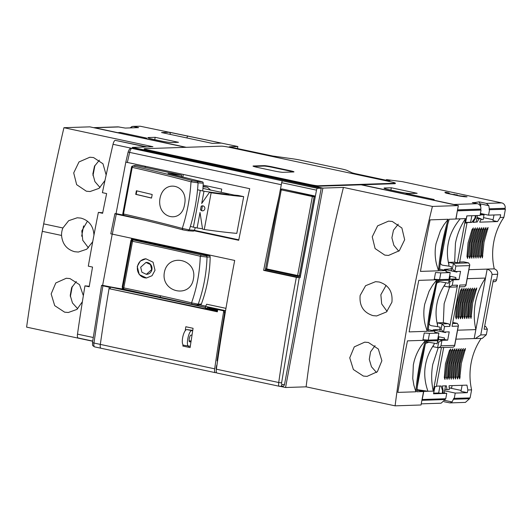 <?xml version="1.0" encoding="UTF-8"?>
<svg xmlns="http://www.w3.org/2000/svg" width="532" height="532" viewBox="0 0 532 532"><rect width="100%" height="100%" fill="white"/><g stroke="black" fill="none" stroke-linecap="round" stroke-linejoin="round"><path stroke-width="0.8" d="M147.025 146.912L115.231 140.355A4.575 1.463 102.1 0 0 113.017 144.305A744.388 238.336 102.1 0 0 102.397 192.664L106.633 193.568A744.388 238.336 102.1 0 0 102.61 213.299L98.373 212.388A744.388 238.336 102.1 0 0 88.305 266.166L92.541 267.071A744.388 238.336 102.1 0 0 89.19 286.775L84.954 285.87A744.388 238.336 102.1 0 0 77.492 334.129A4.575 1.463 102.1 0 0 78.131 337.966A4.575 1.463 102.1 0 0 78.251 337.98M89.276 286.236L84.954 285.87M102.716 212.76L98.373 212.388M216.351 369.321A2.746 0.878 -77.9 0 1 216.132 368.197L216.637 365.517A2.746 0.878 -77.9 0 1 217.023 364.713M216.504 368.277L216.132 368.197M185.216 330.731L185.834 326.748L193.076 328.297L190.09 347.596L182.835 346.046L183.028 344.803M216.577 372.639L215.44 372.679A4.575 1.463 -77.9 0 1 215.32 372.666A4.575 1.463 -77.9 0 1 214.682 368.829A751.124 240.491 -77.9 0 1 223.779 310.854L217.721 309.564A751.124 240.491 102.1 0 0 217.342 311.805L109.033 288.663A751.124 240.491 102.1 0 0 100.315 344.397A4.575 1.463 102.1 0 0 100.96 348.241A4.575 1.463 102.1 0 0 101.073 348.247M217.428 311.28L109.033 288.663M223.779 310.854L217.721 309.564M217.595 360.802L217.049 360.822A747.467 239.32 -77.9 0 1 224.577 313.182L224.231 310.841M209.143 308.58A2.288 0.732 102.1 0 0 208.983 309.245L208.943 309.464M281.947 189.02A0.685 0.645 88.1 0 1 282.246 189.006L314.645 195.929A0.685 0.645 88.1 0 1 315.157 196.734L300.354 275.829A0.685 0.645 88.1 0 1 299.742 276.381L298.691 276.414A0.685 0.645 88.1 0 1 298.538 276.401L266.532 269.618L281.248 189.864L312.384 196.514L297.581 275.609L297.661 276.274L298.691 276.414A0.685 0.645 88.1 0 0 299.303 275.862L265.628 268.673M253.644 166.423L263.845 166.084A6.856 0.512 -169.4 0 1 272.457 167.367L289.395 170.985A6.856 0.512 -169.4 0 1 293.265 171.982M144.265 148.774L144.185 149.226A6.856 0.512 10.6 0 0 148.667 150.556L309.624 184.943A6.856 0.512 10.6 0 0 318.236 186.227L394.87 183.7A6.856 0.512 10.6 0 0 395.263 183.6L395.343 183.154A6.856 0.512 -169.4 0 1 394.957 183.247L318.316 185.774A6.856 0.512 -169.4 0 1 309.71 184.498L148.754 150.11A6.856 0.512 -169.4 0 1 144.265 148.774A6.856 0.512 -169.4 0 1 144.657 148.681L221.292 146.154A6.856 0.512 -169.4 0 1 229.904 147.43L390.86 181.818A6.856 0.512 -169.4 0 1 395.343 183.154M257.508 167.414A6.856 0.512 -169.4 0 1 253.026 166.077A6.856 0.512 -169.4 0 1 253.412 165.984L263.932 165.638A6.856 0.512 -169.4 0 1 272.537 166.922L289.481 170.539A6.856 0.512 -169.4 0 1 293.97 171.876A6.856 0.512 -169.4 0 1 293.578 171.969L283.064 172.315A6.856 0.512 -169.4 0 1 274.452 171.031L257.508 167.414M77.705 308.779L72.472 302.967L70.237 295.433L71.607 287.732L76.309 281.501M83.351 295.666L79.514 284.66L69.991 278.588L66.287 278.256L55.8 282.958L51.152 293.943L54.703 305.647L64.625 312.171L68.315 312.497L76.921 309.418L82.374 301.77M94.051 234.632L93.925 234.605C93.233 225.894 88.904 220.394 80.944 218.107L77.233 217.774L68.661 220.694L62.902 227.975A17.144 16.193 88.1 0 0 61.559 235.45C62.39 244.042 66.759 249.468 74.653 251.716L78.357 252.048L86.776 249.195L92.482 242.053A17.144 16.193 88.1 0 0 92.807 241.242M343.426 187.417L432.423 206.429A570.417 182.636 102.1 0 0 410.757 306.239A570.417 182.636 102.1 0 0 395.103 405.843L306.106 386.831A570.417 182.636 102.1 0 1 321.76 287.227A570.417 182.636 102.1 0 1 343.426 187.417L322.884 188.095L132.362 147.397L152.917 146.719L63.926 127.707A755.014 241.741 102.1 0 0 43.684 223.872L42.287 231.334A755.014 241.741 102.1 0 0 26.6 327.127L92.668 341.238M88.432 247.846L82.753 240.284L81.815 230.861L87.428 221.172M444.519 279.446L437.896 279.732A73.15 23.421 102.1 0 0 431.465 305.554A73.15 23.421 102.1 0 0 428.253 331.27L434.863 331.05L434.651 332.168L438.887 333.079L429.497 333.384L428.24 340.108L422.967 339.722L424.223 332.999L429.497 333.384M387.083 311.413L381.697 303.932L380.852 294.741L386.099 285.378M360.144 295.426L365.564 285.717L375.539 281.681L379.256 282.013C388.692 285.072 392.909 291.802 391.911 302.209L386.551 311.912L376.669 315.948L372.965 315.622C363.476 312.563 359.2 305.834 360.144 295.426M392.29 221.458L401.886 228.002L404.659 239.726L399.326 250.718L388.5 255.44L384.776 255.107L375.107 248.564L372.24 236.82L377.634 225.841L388.56 221.126L392.29 221.458M398.787 251.224L393.846 245.279L391.891 237.777L393.474 230.216L398.255 224.172M93.925 234.605A17.144 16.193 88.1 0 1 93.925 235.27M106.154 174.988L102.969 163.77L93.566 157.565L89.835 157.233L78.989 161.941L73.702 172.933L76.655 184.671L86.344 191.207L90.068 191.533L99.045 188.361L104.964 180.514M100.043 187.563L94.909 181.598L92.854 173.977L94.463 166.277L99.378 160.159M368.423 342.488L378.332 349.032L381.876 360.756L377.374 371.702L367.047 376.39L363.363 376.058L353.381 369.534L349.737 357.843L354.272 346.871L364.726 342.162L368.423 342.488M376.543 372.52L371.469 366.774L369.281 359.386L370.558 351.825L375.053 345.634M433.201 339.941L426.578 340.234C421.244 357.477 418.026 374.654 416.928 391.765L423.545 391.545L421.025 404.992L395.103 405.843M361.135 184.81L458.345 205.578L455.831 219.018L449.214 219.237C443.881 236.487 440.669 253.664 439.572 270.775L446.188 270.555L445.976 271.672L450.212 272.577L440.822 272.889L439.558 279.613L448.955 279.3L450.212 272.577M458.345 205.578L432.423 206.429M397.823 392.397A561.273 179.71 -77.9 0 1 407.465 340.859L425.527 340.267C420.426 357.517 417.214 374.694 415.884 391.798L397.823 392.397M430.109 219.869A561.273 179.71 102.1 0 0 420.466 271.4L438.528 270.808C439.864 253.684 443.076 236.501 448.17 219.27L430.109 219.869M418.79 280.364A561.273 179.71 102.1 0 0 409.141 331.902L427.203 331.303C427.768 323.416 428.898 314.838 430.601 305.581L436.845 279.772L418.79 280.364M434.863 331.05L428.353 329.66M446.188 270.555L439.671 269.165M63.926 127.707L89.841 126.855L185.668 147.324M306.106 386.831L285.564 387.509L280.324 386.392M216.677 372.792L216.039 372.659M417.028 390.156L423.545 391.545M132.362 147.397L132.195 148.302M322.884 188.095L285.564 387.509M427.203 331.303L425.201 324.773C423.851 319.047 423.505 313.321 424.17 307.589L424.669 304.297L429.085 291.25L432.596 285.258L436.845 279.772M438.528 270.808L436.526 264.271C435.169 258.552 434.83 252.826 435.495 247.094L435.994 243.802L440.403 230.755L443.921 224.757L448.17 219.27M425.527 340.267L421.271 345.76C417.939 350.681 415.532 355.948 414.069 361.58L413.344 364.832L412.752 378.505L413.883 385.274L415.884 391.798M202.572 205.824A2.514 2.374 -91.9 0 0 202.426 205.844L201.182 206.243A2.514 2.374 88.1 0 1 204.867 208.551A2.514 2.374 88.1 0 1 200.531 209.728L201.562 210.466A2.514 2.374 -91.9 0 0 202.739 210.838M203.995 191.227A95.015 7.135 -169.4 0 0 228.853 194.513L224.63 194.439L209.442 192.391L201.695 203.503L203.995 191.227L200.258 190.429L193.382 227.177L190.376 226.393M202.426 205.844L201.562 210.466M243.683 196.627A108.309 8.133 -169.4 0 1 211.144 192.757L204.268 229.498A108.309 8.133 10.6 0 0 236.8 233.375L243.683 196.627L238.097 195.437A102.596 7.707 -169.4 0 1 234.04 195.051L202.938 188.408M202.512 228.76A95.015 7.135 -169.4 0 1 197.113 227.975L200.019 212.468L202.566 229.139L204.268 229.498M197.113 227.975L193.382 227.177M200.531 209.728L201.182 206.243M211.144 192.757L209.442 192.391M200.258 190.429L197.552 189.725M281.308 184.717L128.119 152.072L125.732 162.526L125.825 162.107L249.727 188.7A751.124 240.491 102.1 0 0 238.688 240.284L194.113 230.762M144.431 220.148L116.275 214.13L114.912 213.651L116.056 213.618A32.552 2.447 10.6 0 0 123.298 215.074M110.915 233.827L234.698 260.454A751.124 240.491 102.1 0 0 216.371 369.188A4.575 1.463 102.1 0 0 217.016 373.032A4.575 1.463 102.1 0 0 217.136 373.038M263.659 270.376L265.288 270.322L300.101 277.757L296.357 277.358L263.659 270.376A751.124 240.491 -77.9 0 1 279.127 196.168M125.825 162.107L116.056 213.618M280.437 189.379L281.681 182.709L316.5 190.15L300.101 277.757M282.618 180.9L317.438 188.335L321.235 188.215L134.357 148.288L131.876 148.375L282.618 180.9A1.829 0.585 102.1 0 0 281.681 182.709M265.288 270.322L265.548 268.926M110.789 233.861L114.912 213.651M194.38 230.323L238.782 239.812M100.595 347.968A4.575 1.463 -77.9 0 1 100.315 344.397A751.124 240.491 -77.9 0 1 109.286 287.187L102.929 285.83L101.565 285.352L102.636 285.318A32.552 2.447 10.6 0 0 122.167 288.956L122.38 287.832M112.186 234.28L102.636 285.318M216.371 369.188L278.721 382.508A2.288 0.452 8.2 0 0 281.641 382.648A2.288 0.732 102.1 0 0 282.02 384.57L284.507 384.49L321.235 188.215M317.438 188.335A1.829 0.585 102.1 0 0 316.5 190.15M225.568 310.668L205.558 306.392L206.682 304.224L225.96 308.341M169.801 246.589L169.688 247.187M190.276 346.292L183.64 345.235A8 2.56 102.1 0 1 182.742 337.182A8 2.56 102.1 0 1 186.779 329.567L192.737 330.392M217.608 357.019L218.14 357.132M224.391 311.945L225.315 312.138M207.234 309.345A747.467 239.32 -77.9 0 1 207.407 308.314L207.547 307.536L207.852 308.301L217.581 310.382M205.558 306.392L205.286 307.862L207.407 308.314M205.365 307.416L110.49 287.147A747.467 239.32 102.1 0 0 110.237 288.623M131.417 239.52L131.623 238.436M122.593 289.129L122.746 288.311M131.923 239.274L132.062 238.529M122.167 288.956L160.152 297.149M183.294 174.509L182.789 177.196M203.131 185.123L221.751 189.099L221.152 192.298M144.93 167.334L145.11 166.35M127.321 162.553A751.124 240.491 102.1 0 1 129.655 152.325A4.575 1.463 102.1 0 1 131.876 148.375A2.288 2.161 -91.9 0 0 131.377 148.328L133.865 148.248A2.288 2.161 88.1 0 1 134.357 148.288M284.507 384.49A2.288 2.161 88.1 0 1 282.465 386.318L279.978 386.405A2.288 2.161 -91.9 0 0 282.02 384.57M94.723 346.891A4.575 1.463 -77.9 0 1 94.603 346.877A4.575 1.463 -77.9 0 1 93.965 343.04A2.288 0.452 -171.8 0 1 92.502 342.402L101.565 285.352M205.385 307.33L159.387 297.508L160.465 296.477M189.392 337.966L189.179 339.097M192.697 330.625L191.866 330.651C188.561 330.279 185.442 346.931 188.927 346.339M109.286 287.187L110.49 287.147M145.369 167.427L145.549 166.443M207.547 307.536L217.694 309.704M190.948 341.817L189.678 341.85M191.055 341.092L189.126 340.679M189.592 341.817L189.764 341.857C188.275 342.096 189.605 334.994 191.021 335.133L191.986 335.1M191.972 304.244L197.059 305.036L200.205 304.929A1.37 1.297 -91.9 0 0 201.362 304.065L198.217 304.164L196.76 305.009L192.039 304.251L191.553 302.854A241.395 18.128 10.6 0 0 123.81 287.905L132.528 241.295A241.395 18.128 -169.4 0 1 200.278 256.251C199.746 272.351 196.84 287.885 191.553 302.854L198.217 304.164C203.55 289.042 206.489 273.348 207.028 257.089L200.278 256.251L201.262 254.954L133.133 239.919A1.37 0.339 101.7 0 0 132.628 240.87A1.37 0.339 101.7 0 0 132.528 241.295L131.537 241.023L122.812 287.626L123.81 287.905A1.37 0.339 101.7 0 0 123.743 288.324A1.37 0.339 101.7 0 0 123.876 289.209L192.039 304.251L123.876 289.209A1.37 0.339 101.7 0 0 123.903 289.209L123.098 288.743A1.37 1.363 -39.7 0 1 122.812 287.626L122.22 286.914L130.945 240.304L132.588 239.26L133.133 239.919A1.37 1.363 140.3 0 0 132.109 240.138L132.628 240.87M145.987 258.791A9.603 9.064 -91.9 0 0 137.522 266.485A9.603 9.064 -91.9 0 0 146.619 277.983M137.243 266.492L139.264 274.585L146.506 277.99L152.026 275.729L155.018 270.296L153.07 262.196L145.874 258.798L140.282 261.059L137.243 266.492M140.667 267.217L145.994 262.449L150.456 264.55L151.673 269.571L146.386 274.332L141.911 272.231L140.667 267.217M146.486 274.326A5.945 5.613 -91.9 0 0 146.613 274.326A5.945 5.613 -91.9 0 0 151.926 269.558A5.945 5.613 -91.9 0 0 146.22 262.442A5.945 5.613 -91.9 0 0 146.094 262.449M193.395 278.968C197.751 259.111 168.085 252.328 164.375 272.344C160.631 292.221 190.276 298.997 193.395 278.968M201.362 304.065A137.156 129.529 -91.9 0 0 210.173 256.989A1.37 1.297 -91.9 0 0 209.129 255.613L132.588 239.26M123.856 289.202A1.37 1.363 -39.7 0 1 123.098 288.743L122.22 286.914M123.497 213.97L123.89 215.34C145.974 220.388 165.678 225.236 182.995 229.877L188.109 230.788L182.895 229.857L182.27 228.421L189.266 229.917C194.173 214.755 197.106 199.061 198.077 182.842L190.995 181.818C190.03 197.877 187.124 213.412 182.27 228.421A241.395 18.128 10.6 0 0 123.497 213.97L132.215 167.361L131.53 167.128A1.37 1.35 -106.4 0 1 131.677 166.715A1.37 0.785 -145.7 0 1 131.73 166.616L122.792 213.744L123.497 213.97M122.932 213.817A1.37 1.217 109 0 0 123.81 215.327L123.89 215.34M132.581 166.423L132.215 167.361A241.395 18.128 -169.4 0 1 190.995 181.818L192.225 180.581C174.902 175.939 155.204 171.098 133.113 166.044L132.581 166.423A1.37 0.785 -145.7 0 0 131.73 166.616L132.475 166.077A1.37 1.35 -106.4 0 0 131.79 166.549M184.557 204.574C188.986 184.737 163.896 178.306 160.012 198.29C156.441 218.2 181.512 224.624 184.557 204.574M136.392 190.762L135.72 194.346A241.395 18.128 -169.4 0 1 151.52 198.09L152.192 194.506A241.395 18.128 10.6 0 0 136.392 190.762M135.72 194.346L136.185 194.38L136.837 190.868M136.185 194.38L151.534 198.01M123.391 215.134A1.37 1.35 73.6 0 1 122.806 213.758M135.554 165.326L133.113 166.044A1.37 1.35 -106.4 0 0 132.475 166.077L135.554 165.326L181.671 175.181L181.352 176.857M187.949 230.768L189.266 229.917L194.406 230.263A137.156 115.63 -86.2 0 0 195.31 227.59M202.745 190.961A137.156 115.63 -86.2 0 0 203.217 183.188L198.077 182.842L197.173 181.472L192.225 180.581M197.173 181.472L202.313 181.818L168.026 173.392A68.581 5.147 10.6 0 0 181.671 175.181M202.313 181.818A1.37 1.157 93.8 0 1 203.217 183.188M194.406 230.263A1.37 1.157 93.8 0 1 193.083 231.107M203.071 186.273L207.367 187.191L210.832 190.263M203.044 186.772A95.162 7.149 10.6 0 0 207.367 187.191M439.558 279.613L434.285 279.227L435.542 272.504L440.822 272.889M438.887 333.079L437.63 339.795L428.24 340.108M463.764 196.641L463.857 196.135L467.056 196.82A11.431 0.858 -169.4 0 1 459.681 196.069L446.681 193.289A11.431 0.858 -169.4 0 1 444.912 192.478A11.431 0.858 -169.4 0 1 445.557 192.318A11.431 0.858 -169.4 0 1 445.989 192.318L449.188 193.003A8 0.599 10.6 0 0 448.735 192.996A8 0.599 10.6 0 0 448.283 193.109A8 0.599 10.6 0 0 451.987 194.326L457.36 194.931L455.146 195.098M493.989 214.988L492.945 220.581L497.56 221.571L500.133 217.462L503.89 217.335A63.321 59.797 -91.9 0 0 493.776 241.974A63.321 59.797 -91.9 0 0 494.248 268.866L468.898 269.704M465.686 222.622L471.698 222.423L474.89 218.293L475.389 215.606L466.823 215.886L465.487 223.054L466.983 223.008L459.562 262.662L457.307 262.742L465.573 218.599C460.572 225.934 457.201 234.147 455.452 243.237L454.647 262.17L448.636 262.369L453.417 263.393L455.864 266.06L469.543 265.608L469.803 264.856L468.592 262.888L463.811 261.87L459.688 262.003M468.074 242.818L466.956 256.557L467.621 258.419L469.277 242.778L473.367 227.949L471.984 229.671L468.074 242.818M470.182 242.752L469.058 256.49L469.723 258.353L470.261 256.451L471.385 242.712L475.475 227.882L474.092 229.605L470.182 242.752M472.283 242.678L471.159 256.424L471.831 258.279L473.487 242.639L477.576 227.809L476.193 229.531L472.283 242.678M474.391 242.612L473.267 256.351L473.932 258.213L475.588 242.572L479.678 227.743L478.295 229.465L474.391 242.612M476.492 242.539L475.369 256.284L476.04 258.14L477.696 242.499L481.786 227.676L480.403 229.398L476.492 242.539M478.594 242.472L477.47 256.211L478.142 258.073L479.798 242.432L483.887 227.603L482.504 229.325L478.594 242.472M480.702 242.399L479.578 256.145L480.243 258L480.782 256.105L481.899 242.366L485.995 227.536L484.605 229.259L480.702 242.399M482.803 242.333L481.679 256.072L482.351 257.934L484.007 242.293L488.097 227.463L486.714 229.186L482.803 242.333M462.115 385.294L460.991 391.319L467.342 392.676L467.847 389.989L471.605 389.863L470.095 397.929L453.816 398.362L452.087 401.953L444.898 400.416M467.847 389.989L466.95 385.135L449.081 385.727L449.287 389.617L447.046 389.69L446.361 385.813L442.305 385.946L443.203 390.801L442.597 390.821L441.088 385.986L436.459 386.139M445.437 363.815L444.313 377.554L444.978 379.409L446.634 363.775L450.724 348.945L449.341 350.668L445.437 363.815M447.538 363.742L446.414 377.481L447.079 379.343L447.618 377.441L448.742 363.702L452.832 348.872L451.449 350.595L447.538 363.742M449.64 363.675L448.516 377.414L449.188 379.276L450.843 363.635L454.933 348.806L453.55 350.528L449.64 363.675M451.748 363.602L450.624 377.348L451.289 379.203L452.945 363.562L457.035 348.733L455.651 350.455L451.748 363.602M453.849 363.536L452.725 377.274L453.397 379.136L455.053 363.496L459.143 348.666L457.759 350.389L453.849 363.536M455.951 363.462L454.827 377.208L455.498 379.063L457.154 363.423L461.244 348.6L459.861 350.315L455.951 363.462M458.059 363.396L456.935 377.135L457.6 378.997L458.138 377.095L459.256 363.356L463.352 348.527L461.962 350.249L458.059 363.396M460.16 363.323L459.036 377.068L459.708 378.924L461.364 363.289L465.453 348.46L464.07 350.182L460.16 363.323M481.161 338.452A63.321 59.797 -91.9 0 0 471.133 362.964A63.321 59.797 -91.9 0 0 471.605 389.863M448.636 262.369L448.942 264.943C447.146 257.581 446.913 250.426 448.243 243.476C449.773 234.845 453.769 226.625 460.213 218.818L456.017 218.958L457.367 210.812M457.573 330.199L475.861 329.601L474.185 338.558L482.238 338.418L486.321 334.754L480.762 334.934L475.216 338.645M456.755 303.313L455.631 317.059L456.303 318.914L457.959 303.273L462.049 288.444L460.665 290.166L456.755 303.313M458.857 303.247L457.733 316.986L458.404 318.848L460.06 303.207L464.15 288.377L462.767 290.1L458.857 303.247M460.965 303.173L459.841 316.919L460.506 318.774L461.044 316.879L462.168 303.134L466.258 288.311L464.875 290.033L460.965 303.173M463.066 303.107L461.942 316.846L462.614 318.708L464.27 303.067L468.359 288.238L466.976 289.96L463.066 303.107M465.168 303.041L464.05 316.779L464.715 318.635L466.371 303.001L470.461 288.171L469.078 289.893L465.168 303.041M467.276 302.967L466.152 316.706L466.817 318.568L467.355 316.673L468.479 302.927L472.569 288.098L471.186 289.82L467.276 302.967M469.377 302.901L468.253 316.64L468.925 318.502L470.581 302.861L474.67 288.031L473.287 289.754L469.377 302.901M471.485 302.828L470.361 316.573L471.026 318.429L472.682 302.788L476.772 287.958L475.389 289.681L471.485 302.828M475.389 302.701C473.733 311.858 473.886 320.823 475.861 329.601L485.503 278.063C480.529 285.352 477.151 293.564 475.389 302.701M417.061 389.637L427.947 391.259L433.281 391.126L441.434 347.576M443.203 390.801L442.697 393.487L446.754 393.354L445.75 398.734L422.228 399.505L423.751 391.399L427.947 391.259C424.689 382.003 423.904 373.072 425.6 364.467C426.87 357.504 429.703 350.801 434.079 344.364L432.868 346.618L437.65 347.635L438.681 342.149L437.41 341.877L437.051 343.778L434.298 343.193L434.079 344.364M438.248 347.675L432.809 364.227C431.153 373.338 431.312 382.308 433.281 391.126M449.573 287.18L444.134 303.732L443.322 322.665L437.311 322.864L437.617 325.444C435.814 318.262 435.582 311.107 436.918 303.972C438.255 296.836 441.081 290.133 445.397 283.869L444.187 286.116L449.487 287.18L455.478 286.987M445.856 193.016L445.989 192.318M439.758 329.341L433.075 329.9L445.57 332.573L445.683 331.975M455.611 278.928L458.996 279.652L453.291 279.839L449.999 281.654L448.975 287.14L452.26 285.325L453.291 279.839L449.899 279.114L455.611 278.928L455.877 277.485L449.547 276.135M438.222 336.63L444.559 337.98L444.287 339.423L438.581 339.609L437.41 341.877M451.076 268.846L444.4 269.405L444.26 270.143M457.001 271.48L456.895 272.078L444.4 269.405M387.336 180.494L387.429 180.029L389.969 180.574L388.014 180.641L354.977 173.578L352.144 172.82L346.997 170.413A9.144 0.685 10.6 0 0 341.338 168.89L300.866 160.245A9.144 0.685 10.6 0 0 292.647 158.802L272.803 156.029L229.212 146.812L237.864 146.526L237.498 148.581M437.617 325.444L437.404 326.615L440.157 327.2L439.798 329.102L440.13 331.323L443.375 332.015M449.899 279.114L448.37 283.283L445.617 282.698L445.397 283.869M445.617 282.698L437.404 281.315M436.938 282.871L439.878 281.84M431.213 325.664L431.665 325.757C430.009 325.491 429.191 324.6 429.211 323.09L436.393 284.733M431.665 325.757L437.404 326.615M449.068 280.178L437.637 280.557M443.322 322.665L448.104 323.689L442.099 323.888L441.068 329.375L443.515 332.041L444.546 326.555L442.099 323.888L437.311 322.864M459.442 286.854L464.622 286.682L465.932 285.564L465.939 284.879L459.774 285.079L452.06 326.309L458.218 326.103L454.614 345.374L440.942 345.827L441.966 340.334L447.678 340.148L449.227 331.855L443.515 332.041L440.13 331.323M450.278 276.288L449.74 279.167M438.415 339.662L438.953 336.783M448.104 323.689C449.36 324.101 449.926 324.999 449.806 326.382L457.52 285.152L452.26 285.325M454.986 286.941C456.296 287.081 457.141 286.489 457.52 285.152M458.218 326.103L458.484 325.351L457.274 323.383L452.785 322.425M447.678 340.148L444.287 339.423M433.075 329.9L432.935 330.638M458.996 279.652L460.552 271.36L454.84 271.546L451.395 270.821L454.7 271.52M438.581 339.609L441.966 340.334L438.681 342.149M434.298 343.193L426.085 341.81M425.613 343.366L428.559 342.335M417.288 386.811L425.068 345.221M440.942 345.827C440.343 347.05 439.246 347.649 437.65 347.635L453.304 347.183L454.607 346.059L458.484 325.351M437.75 340.673L426.318 341.052M494.055 281.647C495.365 281.787 496.216 281.189 496.595 279.859L493.324 279.965L484.093 329.261L487.372 329.148L485.669 326.455L484.612 326.495M443.688 347.496L436.373 386.571L434.87 386.618L433.533 393.793L434.996 386.618M433.773 393.155L438.654 392.995L442.099 393.507L433.533 393.793M442.817 392.855L446.754 393.354M423.751 391.399L417.82 390.129L419.921 390.062M455.864 266.06L454.84 271.546L452.393 268.879L453.417 263.393L468.592 262.888M448.942 264.943L448.722 266.113L451.475 266.705L451.116 268.607L451.449 270.821M444.213 392.809L445.517 385.84M438.654 392.995L439.957 386.026M454.614 345.374L454.607 346.059M467.222 278.668L485.503 278.063L487.186 269.099C490.158 270.296 491.794 272.078 492.08 274.439L497.646 274.253L496.595 279.859M487.372 329.148L486.321 334.754M484.659 326.242L485.669 326.455M447.046 389.69L444.885 389.224M473.028 222.183L476.167 222.077L476.838 218.492L481.241 218.878L477.038 217.415M469.65 397.943L469.503 398.734L453.65 399.259M421.238 403.854L441.075 403.203L445.158 399.539L445.304 398.747M442.597 390.821L442.099 393.507M131.677 127.853L131.916 126.589L133.007 126.357L138.559 127.627L125.226 128.066L118.038 126.855L93.712 127.653A4.575 4.316 -91.9 0 0 93.612 127.66M130.054 127.906L131.916 126.589M442.538 265.162L442.983 265.262C441.334 264.996 440.516 264.105 440.536 262.595L447.711 224.225M442.983 265.262L448.722 266.113M476.838 218.492L477.39 215.54M465.726 222.423L470.607 222.263L471.831 215.719M455.897 339.163L474.185 338.558M475.728 203.344L475.189 202.519L479.053 201.828L486.421 203.404L501.749 202.898A4.575 4.316 88.1 0 1 505.147 208.285L504.974 209.176L489.121 209.701L505.4 209.269L503.89 217.335M504.974 209.176L505.4 209.269M497.646 274.253C497.899 271.48 496.768 269.684 494.248 268.866M454.647 262.17L457.307 262.742M471.698 222.423L470.607 222.263M465.487 223.054L466.95 215.879M466.983 223.008L465.666 222.722M476.167 222.077L472.915 222.383L475.488 218.273L475.994 215.586L480.05 215.447L481.054 210.073L457.54 210.845M476.971 222.25L479 218.951M454.242 398.448L455.246 393.075L444.592 390.801M481.241 218.878L479.691 222.157L497.56 221.571M500.133 217.462L500.639 214.768L488.542 215.167L489.546 209.794M386.219 180.255L386.784 179.636L402.425 181.678L501.749 202.898M387.429 180.029L386.332 179.65M465.414 402.398L469.503 398.734M444.094 401.746L450.052 402.904L452.087 401.953M465.573 218.599L460.213 218.818M457.547 209.854L480.802 209.083L480.635 209.98L457.38 210.752M480.635 209.98L481.054 210.073M480.542 206.423L480.788 205.126L479.897 205.286M479.053 201.828L479.924 203.776L488.815 205.678L489.287 208.803L505.147 208.285M479.924 203.776L480.788 205.126M480.429 213.438L488.542 215.167M489.121 209.701L489.287 208.803M467.342 392.676L455.246 393.075M475.488 218.273L474.89 218.293M449.879 388.021L461.158 390.428M480.143 214.935L484.034 214.808L483.136 219.603L480.848 219.676M483.508 217.641L493.111 219.689M170.546 134.463L185.508 137.662M404.659 194.107L407.692 193.867L434.165 199.52L431.133 199.766M407.692 193.867L407.06 194.619M480.802 209.083A4.575 4.316 -91.9 0 0 477.404 203.696L472.323 202.612L475.189 202.519M454.92 204.847A4.575 4.316 -91.9 0 0 453.882 204.474L477.404 203.696M486.421 203.404L488.815 205.671M237.864 146.526L140.282 126.244L133.007 126.363M119.155 126.935L94.696 127.746A4.575 4.316 -91.9 0 0 93.712 127.653M119.667 133.226L120.305 132.475L146.772 138.127L143.74 138.367M117.273 132.714L120.305 132.475M143.766 138.227L186.267 147.304M361.74 184.79L404.686 193.967M94.696 127.746L117.299 132.574M431.159 199.62L453.882 204.474M454.182 194.253L454.069 194.872M455.166 195.005A8 0.599 10.6 0 0 463.857 196.135M169.695 132.269L221.379 143.101L212.361 143.394L161.535 132.541L169.695 132.269L170.533 134.443M187.69 135.899L186.872 137.741M153.881 139.464A9.144 0.685 -169.4 0 1 147.896 137.682A9.144 0.685 -169.4 0 1 148.415 137.549L155.178 137.329L178.473 142.303L171.71 142.529A9.144 0.685 -169.4 0 1 160.232 140.82L153.881 139.464M154.745 139.643L155.178 137.329M391.313 187.776L417.154 193.296L410.391 193.515A9.144 0.685 -169.4 0 1 398.914 191.806L390.016 189.904A9.144 0.685 -169.4 0 1 384.038 188.122A9.144 0.685 -169.4 0 1 384.556 187.995L391.313 187.776L390.88 190.09M484.034 214.808L480.316 214.01M449.181 388.041L451.628 387.961L452.067 385.627M94.929 165.372L92.994 175.68M83.604 225.867L81.675 236.175M72.285 286.362L70.35 296.67M131.796 148.315L113.017 144.305M77.492 334.129L93.206 337.488M146.081 146.945L115.231 140.355M102.929 285.83A751.124 240.491 -77.9 0 0 93.965 343.04L214.682 368.829M217.468 311.054L208.983 309.245M217.136 360.217L217.661 360.33L217.136 360.211M300.354 275.829L299.303 275.862L314.106 196.773L312.384 196.514L312.736 195.836L313.594 195.962A0.685 0.645 88.1 0 1 314.106 196.773L315.157 196.734M314.645 195.929L313.594 195.962M282.246 189.006L312.736 195.836M282.093 188.993L281.042 189.026A0.685 0.645 88.1 0 1 281.195 189.04M266.512 269.618L266.14 269.478M281.601 189.186L281.248 189.864L280.351 189.598L265.554 268.693L266.532 269.618L297.661 276.274M280.43 189.578L281.042 189.026M289.395 170.985L289.481 170.539M272.457 167.367L272.537 166.922M263.845 166.084L263.932 165.638M394.87 183.7L394.957 183.247M318.316 185.774L318.236 186.227M309.71 184.498L309.624 184.943M148.754 150.11L148.667 150.556M61.559 235.45L42.287 231.334M62.902 227.975L43.684 223.872M116.275 214.13A751.124 240.491 102.1 0 0 112.285 234.306M217.016 373.032L279.978 386.405A2.288 2.161 -91.9 0 1 279.48 386.358A4.575 1.463 -77.9 0 1 279.367 386.352A4.575 1.463 -77.9 0 1 278.721 382.508A751.124 240.491 -77.9 0 1 296.357 277.358M281.641 382.648L299.223 277.784M200.052 304.936L205.691 306.139M186.779 329.567L191.866 330.651M123.032 288.643L123.743 288.324M210.173 256.989L207.028 257.089A1.37 1.297 88.1 0 0 205.984 255.712L201.262 254.954M205.984 255.712L209.129 255.613M132.109 240.138A1.37 1.363 140.3 0 0 131.537 241.023L130.945 240.304M131.524 167.154L122.806 213.731L123.836 215.334C145.908 220.381 165.598 225.222 182.895 229.857M448.729 281.381L449.999 281.654M441.068 329.375L439.798 329.102M444.546 326.555L449.806 326.382M452.579 323.542L457.274 323.383M456.835 317.019L455.625 316.759M461.869 290.133L460.785 289.9M458.936 316.946L457.733 316.686M463.971 290.06L462.887 289.827M461.044 316.879L459.834 316.62M466.072 289.993L464.995 289.76M463.146 316.806L461.936 316.553M468.18 289.92L467.096 289.687M465.247 316.74L464.044 316.48M470.281 289.854L469.197 289.621M467.355 316.673L466.145 316.414M472.383 289.78L471.305 289.554M469.457 316.6L468.246 316.341M474.491 289.714L473.407 289.481M471.558 316.533L470.354 316.274M476.592 289.641L475.508 289.415M469.543 265.608L465.939 284.879M451.116 268.607L452.393 268.879M480.762 334.934L492.08 274.439M445.158 399.539L421.903 400.303M445.51 377.514L444.306 377.255M450.544 350.628L449.46 350.395M447.618 377.441L446.408 377.188M452.646 350.555L451.568 350.329M449.72 377.374L448.509 377.115M454.754 350.488L453.67 350.256M451.821 377.308L450.617 377.048M456.855 350.415L455.771 350.189M453.929 377.235L452.719 376.975M458.963 350.349L457.879 350.116M456.03 377.168L454.827 376.909M461.064 350.282L459.981 350.049M458.138 377.095L456.928 376.836M463.166 350.209L462.089 349.976M460.24 377.028L459.03 376.769M465.274 350.142L464.19 349.91M468.153 256.517L466.95 256.264M473.187 229.631L472.103 229.405M470.261 256.451L469.051 256.191M475.289 229.565L474.212 229.332M472.363 256.384L471.153 256.125M477.397 229.492L476.313 229.265M474.464 256.311L473.261 256.052M479.498 229.425L478.414 229.192M476.572 256.244L475.362 255.985M481.606 229.358L480.522 229.126M478.674 256.171L477.47 255.919M483.708 229.285L482.624 229.053M480.782 256.105L479.571 255.845M485.809 229.219L484.732 228.986M482.883 256.032L481.673 255.779M487.917 229.146L486.833 228.913M140.282 126.244L133.871 126.45M148.335 137.988L148.415 137.549M384.47 188.428L384.556 187.995M92.688 341.079L78.131 337.966M215.32 372.666L94.603 346.877C91.89 345.188 92.688 345.707 92.502 342.402M131.377 148.328C130.28 147.856 129.196 149.106 128.119 152.072M193.242 231.134L188.109 230.788M492.991 281.741L494.554 281.687M465.932 285.564L469.803 264.856M450.125 402.904L465.42 402.398M448.19 193.615L448.283 193.109"/></g></svg>
